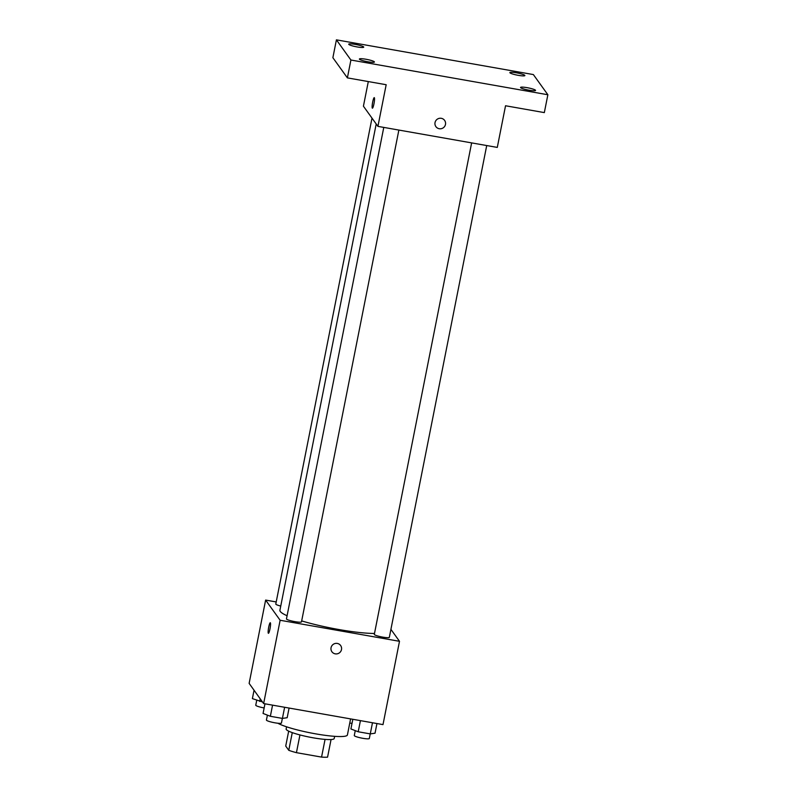 <?xml version="1.0" encoding="UTF-8"?>
<svg xmlns="http://www.w3.org/2000/svg" width="797" height="797" viewBox="0 0 797 797"><rect width="100%" height="100%" fill="white"/><g stroke="black" fill="none" stroke-linecap="round" stroke-linejoin="round"><path stroke-width="1.2" d="M325.066 739.387L321.56 757.1A23.721 3.327 11.2 0 0 327.567 757.15L331.054 739.546M321.56 757.1L296.434 752.667A23.721 3.327 11.2 0 1 288.773 750.316L285.724 746.062L288.673 731.148M299.951 734.934L296.434 752.667M292.27 732.622L288.773 750.316M334.65 736.328L334.212 738.52A24.508 3.437 -168.8 0 1 313.082 737.793A24.508 3.437 -168.8 0 1 286.133 728.996L286.571 726.814M277.804 723.218A36.762 5.151 11.2 0 0 317.604 734.186A36.762 5.151 11.2 0 0 347.412 734.944L350.59 718.904M390.919 629.371L399.496 641.306L382.998 724.612L263.638 703.572L249.132 683.388L265.63 600.081L276.2 601.944M399.496 641.306L280.136 620.265L263.638 703.572M331.054 647.712A5.36 5.25 -35.7 0 1 340.628 645.51A5.36 5.25 -35.7 0 1 339.343 652.902A5.36 5.25 -35.7 0 1 331.054 647.712M376.204 123.983L279.916 610.273A53.668 7.522 11.2 0 0 280.285 611.478A53.668 7.522 11.2 0 0 287.089 615.742M301.674 620.913A53.668 7.522 11.2 0 0 374.49 633.466M280.136 620.265L265.63 600.081M471.635 142.892L374.311 634.382A7.661 1.076 11.2 0 0 374.361 634.551A7.661 1.076 11.2 0 0 382.171 637.022A7.661 1.076 11.2 0 0 389.334 637.351L486.718 145.552M383.775 127.4L286.462 618.89A7.661 1.076 11.2 0 0 286.512 619.06A7.661 1.076 11.2 0 0 294.322 621.54A7.661 1.076 11.2 0 0 301.485 621.869L398.869 130.06M280.753 606.059A7.661 1.076 -168.8 0 1 275.792 604.036L372 118.135M270.382 622.816A5.36 0.787 100 0 1 270.053 628.534A5.36 0.787 100 0 1 268.42 633.306A5.36 0.787 100 0 1 268.569 627.887A5.36 0.787 100 0 1 270.273 622.746A5.36 0.787 100 0 1 270.382 622.816M268.42 633.306A5.36 0.787 100 0 1 268.579 627.887A5.36 0.787 100 0 1 270.283 622.746M340.628 645.51A5.36 5.25 -35.7 0 1 339.343 652.902A5.36 5.25 -35.7 0 1 331.921 651.767M547.868 94.753L350.909 60.024L336.414 39.85L533.362 74.569L547.868 94.753L544.331 112.606L505.537 105.762L497.288 147.415L377.927 126.374L363.422 106.19L368.304 81.573M350.909 60.024L347.382 77.877L332.877 57.703L336.414 39.85M377.927 126.374L386.176 84.721L347.382 77.877M435.032 122.599A5.36 5.25 -35.7 0 1 444.606 120.387A5.36 5.25 -35.7 0 1 443.321 127.779A5.36 5.25 -35.7 0 1 435.032 122.599M374.351 97.702A5.36 0.787 100 0 1 374.032 103.421A5.36 0.787 100 0 1 372.388 108.183A5.36 0.787 100 0 1 372.548 102.773A5.36 0.787 100 0 1 374.251 97.623A5.36 0.787 100 0 1 374.351 97.702M372.398 108.183A5.36 0.787 100 0 1 372.558 102.773A5.36 0.787 100 0 1 374.251 97.632M444.606 120.387A5.36 5.25 -35.7 0 1 443.321 127.779A5.36 5.25 -35.7 0 1 435.899 126.643M518.279 75.336A7.661 1.076 -168.8 0 1 509.861 72.587A7.661 1.076 -168.8 0 1 516.466 72.816A7.661 1.076 -168.8 0 1 524.884 75.566A7.661 1.076 -168.8 0 1 518.279 75.336M357.136 46.933A7.661 1.076 -168.8 0 1 348.717 44.184A7.661 1.076 -168.8 0 1 355.323 44.413A7.661 1.076 -168.8 0 1 363.741 47.153A7.661 1.076 -168.8 0 1 357.136 46.933M367.806 61.777A7.661 1.076 -168.8 0 1 359.387 59.038A7.661 1.076 -168.8 0 1 366.002 59.257A7.661 1.076 -168.8 0 1 374.421 62.007A7.661 1.076 -168.8 0 1 367.806 61.777M528.949 90.191A7.661 1.076 -168.8 0 1 520.531 87.441A7.661 1.076 -168.8 0 1 527.136 87.67A7.661 1.076 -168.8 0 1 535.554 90.42A7.661 1.076 -168.8 0 1 528.949 90.191M262.452 701.928L252.39 698.61L254.054 690.232M260.211 698.8L259.692 701.44M256.734 700.294L255.757 705.196A7.661 1.076 11.2 0 0 255.807 705.365A7.661 1.076 11.2 0 0 264.156 707.945M349.783 722.989A7.661 1.076 11.2 0 0 352.005 723.427M289.092 708.055L287.179 717.708L282.417 718.416L270.362 716.284L263.06 713.454L264.973 703.811M284.629 707.268L282.417 718.416M272.564 705.146L270.362 716.284M267.403 715.138L266.427 720.05A7.661 1.076 11.2 0 0 266.487 720.219A7.661 1.076 11.2 0 0 274.298 722.7A7.661 1.076 11.2 0 0 281.451 723.018L282.367 718.406M376.941 723.546L375.038 733.2L370.276 733.898L358.212 731.776L350.909 728.946L352.822 719.293M372.478 722.759L370.276 733.898M360.423 720.637L358.212 731.776M355.253 730.63L354.286 735.541A7.661 1.076 11.2 0 0 354.336 735.711A7.661 1.076 11.2 0 0 362.147 738.181A7.661 1.076 11.2 0 0 369.31 738.51L370.226 733.898"/></g></svg>
